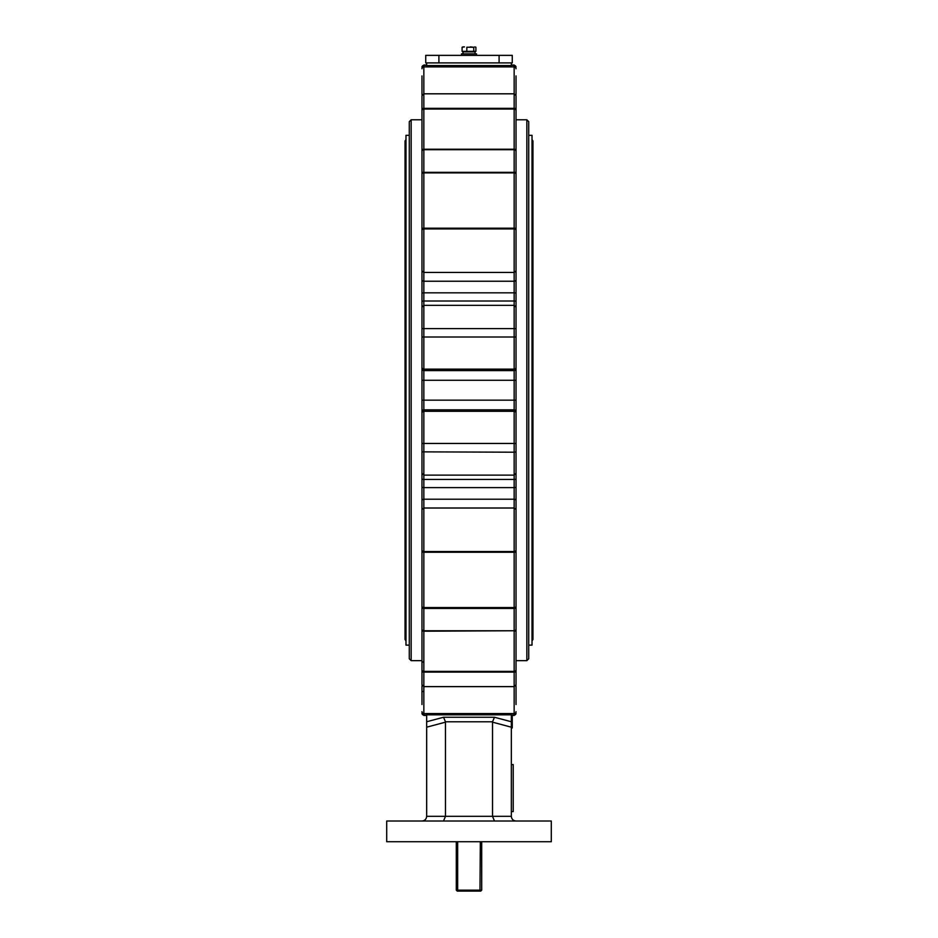 <?xml version="1.0" encoding="UTF-8"?>
<svg xmlns="http://www.w3.org/2000/svg" width="938" height="938" viewBox="0 0 938 938"><rect width="100%" height="100%" fill="white"/><g stroke="black" fill="none" stroke-linecap="round" stroke-linejoin="round"><path stroke-width="1.41" d="M421.971 704.532L421.971 685.83M421.971 713.548L421.971 713.197A1.876 1.853 0 0 0 423.847 715.061L421.971 713.548L423.847 715.436L426.673 715.436M421.971 681.715L421.971 674.973M511.327 715.436L514.153 715.436L514.153 672.112L423.847 672.112L423.847 686.628L421.971 684.752L421.971 478.849A1.876 0.586 0 0 0 423.847 479.435L423.847 551.544L514.153 551.544L514.153 508.009L423.847 508.009L421.971 509.522M421.971 472.916L421.971 307.535M421.971 309.352L421.971 95.699L423.847 93.812L423.847 108.339L514.153 108.339L514.153 66.903L423.847 66.903L423.847 93.812L514.153 93.812L516.029 95.699L516.029 301.602A1.876 0.586 180 0 0 514.153 301.016L423.847 301.016L423.847 479.435L514.153 479.435L514.153 452.21L421.971 451.858L421.971 478.849M421.971 94.609L421.971 75.919M426.673 65.39L423.847 65.39A1.876 1.853 180 0 0 421.971 67.243L423.847 65.015L423.847 66.903A1.876 1.853 180 0 0 421.971 68.744M421.971 117.848L421.971 251.443M421.971 342.405L421.971 438.046M421.971 263.812L421.971 341.28M421.971 650.233L421.971 529.009M421.971 450.416L421.971 439.172M516.029 471.099L516.029 509.522L514.153 508.009L514.153 487.608L423.847 487.608A1.876 0.645 0 0 1 421.971 486.974L421.971 516.639M516.029 130.218L516.029 174.058M516.029 186.428L516.029 251.443M516.029 263.812L516.029 472.916M516.029 438.046L516.029 342.405M409.273 658.769L409.273 121.682L411.149 119.794L411.149 660.645L409.273 658.769M511.327 727.958L512.265 727.958L512.265 726.915L511.327 726.915L511.327 721.744L511.327 816.318C511.632 819.155 513.192 820.727 516.029 821.02M445.48 722.166L426.673 727.185L426.673 714.826L511.327 714.826L511.327 721.744L494.467 717.253L492.532 721.791L445.468 721.791L445.48 816.318L511.327 816.318M511.327 727.185L492.52 722.166L492.52 816.318L494.467 821.02M426.673 727.185L426.673 816.318C426.368 819.155 424.808 820.727 421.971 821.02M516.029 509.522L516.029 684.752L514.153 686.628L423.847 686.628L423.847 715.061L426.673 715.061M516.029 307.535L516.029 341.28M516.029 516.639L516.029 451.858L514.153 452.21L514.153 272.442L423.847 272.442L421.971 270.93M516.029 75.919L516.029 94.609M426.673 62.893L426.673 65.554L511.327 65.554L511.327 62.893L425.735 62.893L425.735 55.365L512.265 55.365L512.265 62.893L511.327 62.893M516.029 685.83L516.029 704.532M516.029 68.744A1.876 1.853 -0 0 0 514.153 66.903L514.153 65.015L516.029 67.243A1.876 1.853 0 0 0 514.153 65.39L511.327 65.39M516.029 98.736L516.029 105.478M511.327 715.061L514.153 715.061A1.876 1.853 180 0 0 516.029 713.197L514.153 715.436L516.029 713.548M516.029 628.906A1.876 1.841 180 0 1 514.153 630.758L514.153 608.457L423.847 608.457L423.847 630.758L514.153 630.758L423.847 631.204L423.847 671.385L514.153 671.385L514.153 631.204A1.876 1.395 180 0 0 516.029 629.808L516.029 606.382M516.029 594.012L516.029 529.009M516.029 450.416L516.029 439.172M526.851 119.794L528.727 121.682L528.727 658.769L526.851 660.645L526.851 119.794L516.029 119.794M551.298 841.714L386.702 841.714L386.702 821.02L551.298 821.02L551.298 841.714M443.533 821.02L445.48 816.318L426.673 816.318M445.468 721.791L443.533 717.253L494.467 717.253M511.327 764.587L513.203 764.587L513.203 811.616L511.327 811.616M516.029 230.549A1.876 1.641 0 0 0 514.153 228.907L514.153 172.885L423.847 172.885L423.847 228.907L514.153 228.907L514.153 272.442L516.029 270.93M512.265 727.818L511.327 727.818M512.265 727.126L511.327 727.126M512.265 726.915L511.327 726.481M512.265 726.481L512.265 716.022L511.327 716.022M512.265 716.022L511.327 715.624M512.265 715.624L511.327 715.495M456.302 841.714L456.302 890.162L457.24 891.1L479.975 891.1L458.025 891.1L457.662 890.162L458.025 891.1L457.662 890.162L480.338 890.162L479.975 891.1L480.338 890.162L481.698 890.162L481.698 841.714M457.662 841.714L457.662 890.162L456.302 890.162M480.338 841.714L479.975 891.1L481.698 890.162L480.76 891.1M409.273 645.133L405.978 645.133L405.978 135.318L409.273 135.318M528.727 645.133L532.022 645.133L532.022 135.318L528.727 135.318M499.098 55.365L499.098 62.893L438.902 62.893L438.902 55.365M461.473 55.365L461.473 53.865L476.527 53.865L476.527 55.365L476.527 53.865M475.062 53.865L475.062 51.883L462.938 51.883L462.938 53.865L463.055 51.883M462.938 51.883L463.055 53.865M473.737 51.32L466.831 51.32L466.831 47.24L473.737 47.24L473.737 51.32L475.906 51.32L475.906 47.24L474.816 46.9L475.906 47.24M470.278 46.9L473.737 47.24L466.831 47.24M466.831 51.32L462.094 51.32L462.094 47.24L464.462 46.9L462.891 46.9M463.184 46.9L462.094 47.24M421.971 230.549A1.876 1.641 180 0 1 423.847 228.907L423.847 301.016A1.876 0.586 0 0 0 421.971 301.602M421.971 337L516.029 337M421.971 380.277L516.029 380.277M421.971 413.154A1.876 1.853 0 0 1 423.847 411.301L514.153 411.301A1.876 1.853 180 0 1 516.029 413.154M516.029 711.696A1.876 1.853 180 0 1 514.153 713.548L423.847 713.548A1.876 1.853 0 0 1 421.971 711.696M516.029 500.892A1.876 1.677 180 0 0 514.153 499.215L423.847 499.215A1.876 1.677 0 0 0 421.971 500.892M516.029 486.974A1.876 0.645 180 0 1 514.153 487.608L514.153 479.435A1.876 0.586 180 0 0 516.029 478.849M516.029 443.451L421.971 443.451M516.029 411.712A1.876 1.853 180 0 0 514.153 409.847L423.847 409.847A1.876 1.853 0 0 0 421.971 411.712M516.029 400.163L421.971 400.163M516.029 368.74A1.876 1.853 180 0 1 514.153 370.592L423.847 370.592A1.876 1.853 0 0 1 421.971 368.74M516.029 367.297A1.876 1.853 180 0 1 514.153 369.15L423.847 369.15A1.876 1.853 0 0 1 421.971 367.297M516.029 328.593L421.971 328.593M516.029 293.477A1.876 0.645 180 0 0 514.153 292.832L423.847 292.832A1.876 0.645 0 0 0 421.971 293.477M516.029 279.559A1.876 1.677 180 0 1 514.153 281.236L423.847 281.236A1.876 1.677 0 0 1 421.971 279.559M426.673 721.744L443.533 717.253M516.029 551.31A1.876 0.938 180 0 1 514.153 552.248L423.847 552.248L423.847 607.554L514.153 607.554L514.153 551.544A1.876 1.641 180 0 0 516.029 549.903M421.971 549.903A1.876 1.641 0 0 0 423.847 551.544L423.847 552.248A1.876 0.938 0 0 1 421.971 551.31M516.029 608.105L514.153 608.457L514.153 607.554A1.876 1.255 180 0 0 516.029 606.3M421.971 606.3A1.876 1.255 0 0 0 423.847 607.554L423.847 608.457L421.971 608.105M421.971 628.906A1.876 1.841 0 0 0 423.847 630.758L423.847 631.204A1.876 1.395 0 0 1 421.971 629.808M516.029 671.198A1.876 0.915 180 0 1 514.153 672.112L514.153 671.385A1.876 1.63 180 0 0 516.029 669.755M421.971 669.755A1.876 1.63 0 0 0 423.847 671.385L423.847 672.112A1.876 0.915 0 0 1 421.971 671.198M421.971 229.13A1.876 0.938 180 0 1 423.847 228.192L514.153 228.192A1.876 0.938 0 0 1 516.029 229.13M516.029 174.151A1.876 1.255 0 0 0 514.153 172.885L514.153 149.693L423.847 149.693L423.847 172.885A1.876 1.255 180 0 0 421.971 174.151M421.971 172.346L516.029 172.346M516.029 151.534A1.876 1.841 0 0 0 514.153 149.693L514.153 109.054L423.847 109.054L423.847 149.693A1.876 1.841 180 0 0 421.971 151.534M421.971 150.643A1.876 1.395 180 0 1 423.847 149.236L514.153 149.236A1.876 1.395 0 0 1 516.029 150.643M516.029 110.684A1.876 1.63 0 0 0 514.153 109.054L514.153 108.339A1.876 0.915 0 0 1 516.029 109.254M421.971 109.254A1.876 0.915 180 0 1 423.847 108.339L423.847 109.054A1.876 1.63 180 0 0 421.971 110.684M421.971 691.329L423.847 691.623M421.971 661.29A1.876 0.856 180 0 0 423.847 662.146M421.971 660.645L411.149 660.645M516.029 473.233L514.153 475.12L423.847 475.12L421.971 473.233M516.029 307.207L514.153 305.331L423.847 305.331L421.971 307.207M516.029 66.891L514.153 65.015L511.327 65.015M426.673 65.015L423.847 65.015L421.971 66.891M526.851 660.645L516.029 660.645M421.971 119.794L411.149 119.794M405.978 139.633L405.04 140.958L405.04 639.481L405.978 640.818M532.022 640.818L532.96 639.481L532.96 140.958L532.022 139.633"/></g></svg>
